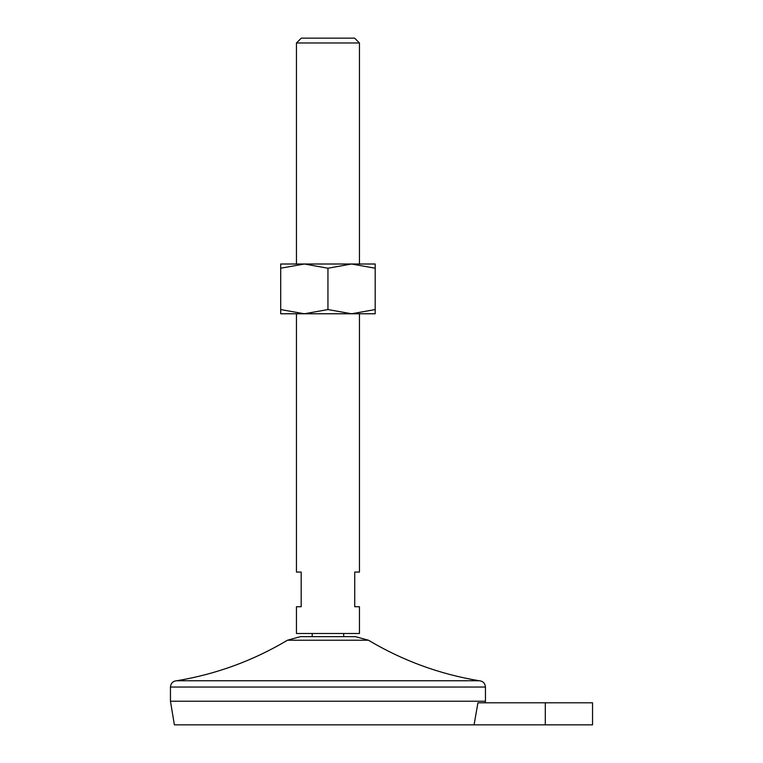 <?xml version="1.0" encoding="UTF-8"?>
<svg xmlns="http://www.w3.org/2000/svg" width="763" height="763" viewBox="0 0 763 763"><rect width="100%" height="100%" fill="white"/><g stroke="black" fill="none" stroke-linecap="round" stroke-linejoin="round"><path stroke-width="1.14" d="M477.924 702.799L474.061 724.85L477.924 702.799L592.546 702.799L592.546 724.85L174.384 724.85L170.454 701.226L170.454 687.053C170.826 683.228 172.924 681.121 176.749 680.749C216.206 674.206 253.116 660.701 287.47 640.224L300.403 636.647L355.491 636.647L368.434 640.224L287.47 640.224M296.454 313.774L296.454 572.078L301.175 572.078L301.175 606.728L296.454 606.728L296.454 633.5L359.449 633.5L359.449 606.728L354.728 606.728L354.728 572.078L359.449 572.078L359.449 313.774M351.581 313.774L304.323 313.774L280.698 309.559L280.698 268.223L304.323 264.008L327.947 268.223L327.947 309.559L304.323 313.774L280.698 313.774L280.698 309.559M359.449 42.976L296.454 42.976L301.28 38.15L354.623 38.15L359.449 42.976L359.449 264.008M485.192 702.799L485.449 701.226L170.454 701.226M351.571 313.774L375.196 313.774L375.196 309.559L351.571 313.774L327.947 309.559M327.947 268.223L351.571 264.008L375.196 264.008L375.196 309.559M351.581 264.008L280.698 264.008L280.698 268.223M351.571 264.008L375.196 268.223M485.449 701.226L485.449 687.053C485.077 683.228 482.979 681.121 479.154 680.749L176.749 680.749M545.297 702.799L545.297 724.85M485.449 687.053L170.454 687.053M343.703 636.647L343.703 633.5M312.201 636.647L312.201 633.5M296.454 264.008L296.454 42.976M479.154 680.749C439.698 674.206 402.788 660.701 368.434 640.224"/></g></svg>
